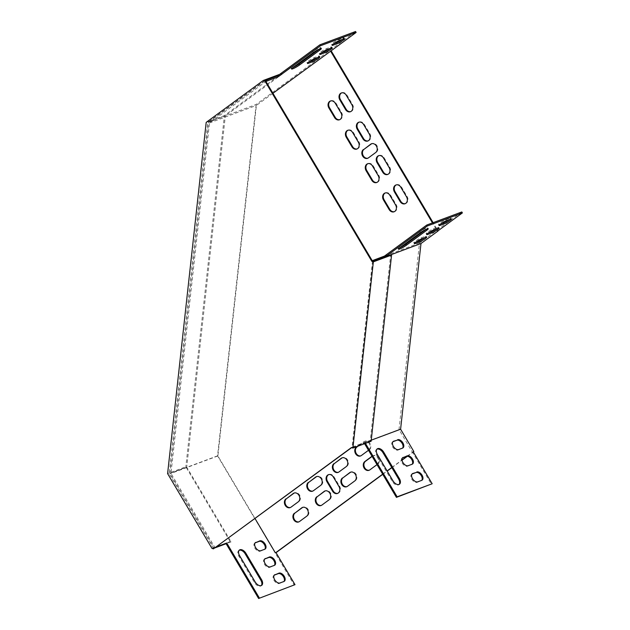 <?xml version="1.0" encoding="UTF-8"?>
<svg xmlns="http://www.w3.org/2000/svg" width="630" height="630" viewBox="0 0 630 630"><rect width="100%" height="100%" fill="white"/><g stroke="black" fill="none" stroke-linecap="round" stroke-linejoin="round"><path stroke-width="0.47" stroke-dasharray="3.15 2.36" d="M351.635 447.639L352.052 447.331L351.414 447.568M215.177 547.801L213.499 548.423L214.066 548.612M213.499 548.423L169.163 473.681L207.735 122.448L225.327 115.881L186.748 467.121L169.163 473.681M264.884 80.498L207.735 122.448M373.07 261.316L352.619 447.52L352.052 447.331M352.619 447.52L370.212 440.961L390.663 254.756M371.133 441.252L370.212 440.961M211.948 548.368L230.17 541.564L231.084 541.863L186.748 467.121M230.17 541.564L185.834 466.822L167.604 473.618M265.994 80.081L282.476 73.93L281.563 73.639L224.406 115.589L185.834 466.822M282.476 73.93L225.327 115.881M206.183 122.385L224.406 115.589M231.084 541.863L226.123 543.714M281.563 73.639L279.649 74.348M461.829 211.948L436.85 230.281L436.228 229.225M436.094 229.005L432.471 222.902M372.511 261.135L352.091 447.103L399.003 429.597L419.493 243.023L436.85 230.281L437.417 231.234M437.96 230.84L436.771 228.848M436.732 228.769L433.109 222.666M382.764 474.335L387.198 471.083M391.86 467.657L402.058 460.176M407.382 456.27L413.296 451.93M413.201 451.765L412.469 452.308L431.44 484.289M382.67 474.177L387.103 470.917M391.766 467.499L402.027 459.971M407.067 456.27L412.469 452.308L399.003 429.597M415.847 242.156L414.816 242.534A4.906 0.654 -30.7 0 1 413.792 242.692A4.906 0.654 -30.7 0 1 416.383 240.439A4.906 0.654 -30.7 0 1 421.21 237.841L425.171 236.36A4.906 0.654 -30.7 0 1 426.195 236.211A4.906 0.654 -30.7 0 1 424.715 237.707M428.18 233.1L427.148 233.486A4.906 0.654 -30.7 0 1 426.132 233.636A4.906 0.654 -30.7 0 1 428.715 231.383A4.906 0.654 -30.7 0 1 433.55 228.784L437.511 227.312A4.906 0.654 -30.7 0 1 438.535 227.154A4.906 0.654 -30.7 0 1 437.047 228.651M419.493 243.023L384.465 256.095M440.52 224.044L439.488 224.43A4.906 0.654 -30.7 0 1 438.464 224.587A4.906 0.654 -30.7 0 1 441.047 222.327A4.906 0.654 -30.7 0 1 445.883 219.736L449.844 218.256A4.906 0.654 -30.7 0 1 450.867 218.098A4.906 0.654 -30.7 0 1 449.387 219.594M399.814 247.779A5.607 0.748 -30.7 0 1 397.924 248.251A5.607 0.748 -30.7 0 1 399.577 246.574L419.674 231.816A5.607 0.748 -30.7 0 1 424.683 228.777A5.607 0.748 -30.7 0 1 427.668 227.776A5.607 0.748 -30.7 0 1 426.345 229.21M390.781 254.796L385.56 256.662M215.806 547.336L214.129 547.966L170.013 473.595L208.601 122.204L256.15 104.47L355.564 31.5M208.601 122.204L265.261 80.616M317.819 57.487A4.906 0.654 149.3 0 0 319.3 55.991A4.906 0.654 149.3 0 0 318.276 56.149L314.315 57.629A4.906 0.654 149.3 0 0 309.48 60.228A4.906 0.654 149.3 0 0 306.897 62.48A4.906 0.654 149.3 0 0 307.92 62.323L308.944 61.937M330.151 48.439A4.906 0.654 149.3 0 0 331.632 46.943A4.906 0.654 149.3 0 0 330.616 47.092L326.647 48.573A4.906 0.654 149.3 0 0 321.82 51.172A4.906 0.654 149.3 0 0 319.229 53.424A4.906 0.654 149.3 0 0 320.253 53.267L321.284 52.888M342.484 39.383A4.906 0.654 149.3 0 0 343.972 37.887A4.906 0.654 149.3 0 0 342.948 38.044L338.987 39.517A4.906 0.654 149.3 0 0 334.152 42.115A4.906 0.654 149.3 0 0 331.569 44.368A4.906 0.654 149.3 0 0 332.593 44.218L333.616 43.832M319.449 48.99A5.607 0.748 149.3 0 0 320.772 47.565A5.607 0.748 149.3 0 0 317.788 48.557A5.607 0.748 149.3 0 0 312.779 51.605L292.674 66.363A5.607 0.748 149.3 0 0 291.021 68.04A5.607 0.748 149.3 0 0 292.918 67.56M272.94 93.287L256.386 105.438L217.893 455.955L255.024 518.553M214.129 547.966L214.854 547.423L170.982 473.453L209.475 122.945L265.939 81.49M209.475 122.945L256.386 105.438M373.456 261.174L353.005 447.394L364.896 442.961L363.975 442.669L364.589 443.693M365.447 443.378L364.896 442.961M364.943 442.528L371.251 440.173M353.005 447.394L352.091 447.103M377 464.617L377.102 464.538A4.906 3.914 -110.5 0 0 378.071 458.49A4.906 3.914 -110.5 0 0 372.905 455.766A4.906 3.914 -110.5 0 0 372.141 456.175L372.031 456.254M368.487 450.277L368.589 450.198A4.906 3.914 -110.5 0 0 369.566 444.15A4.906 3.914 -110.5 0 0 364.4 441.425A4.906 3.914 -110.5 0 0 363.628 441.835L357.493 446.347M256.15 104.47L217.555 455.86L294.281 585.199M338.444 472.279A4.906 3.914 -110.5 0 0 338.767 472.177A4.906 3.914 -110.5 0 0 339.531 471.76L346.839 466.397A4.906 3.914 -110.5 0 0 347.815 460.349A4.906 3.914 -110.5 0 0 342.641 457.616A4.906 3.914 -110.5 0 0 342.334 457.75M368.117 140.876A4.906 3.914 -110.5 0 0 368.44 140.773A4.906 3.914 -110.5 0 0 369.92 133.828L364.25 124.268A4.906 3.914 -110.5 0 0 359.336 122.023A4.906 3.914 -110.5 0 0 359.029 122.157M357.147 148.924A4.906 3.914 -110.5 0 0 357.47 148.822A4.906 3.914 -110.5 0 0 358.958 141.884L353.288 132.316A4.906 3.914 -110.5 0 0 348.374 130.071A4.906 3.914 -110.5 0 0 348.059 130.205M387.962 174.337A4.906 3.914 -110.5 0 0 388.285 174.234A4.906 3.914 -110.5 0 0 389.773 167.296L384.095 157.736A4.906 3.914 -110.5 0 0 379.189 155.484A4.906 3.914 -110.5 0 0 378.874 155.618M312.858 491.061A4.906 3.914 -110.5 0 0 313.181 490.959A4.906 3.914 -110.5 0 0 313.945 490.542L321.253 485.179A4.906 3.914 -110.5 0 0 322.229 479.123A4.906 3.914 -110.5 0 0 317.055 476.398A4.906 3.914 -110.5 0 0 316.748 476.532M377 182.385A4.906 3.914 -110.5 0 0 377.323 182.283A4.906 3.914 -110.5 0 0 378.803 175.345L373.133 165.785A4.906 3.914 -110.5 0 0 368.219 163.532A4.906 3.914 -110.5 0 0 367.912 163.666M346.949 486.62A4.906 3.914 -110.5 0 0 347.272 486.517A4.906 3.914 -110.5 0 0 348.036 486.1L355.344 480.737A4.906 3.914 -110.5 0 0 356.32 474.689A4.906 3.914 -110.5 0 0 351.146 471.957A4.906 3.914 -110.5 0 0 350.839 472.091M321.363 505.402A4.906 3.914 -110.5 0 0 321.686 505.299A4.906 3.914 -110.5 0 0 322.45 504.882L329.758 499.519A4.906 3.914 -110.5 0 0 330.734 493.463A4.906 3.914 -110.5 0 0 325.56 490.738A4.906 3.914 -110.5 0 0 325.253 490.872M339.783 119.645A4.906 3.914 -110.5 0 0 340.106 119.543A4.906 3.914 -110.5 0 0 341.586 112.605L335.916 103.044A4.906 3.914 -110.5 0 0 331.002 100.792A4.906 3.914 -110.5 0 0 330.695 100.926M369.337 470.185A4.906 3.914 -110.5 0 0 369.66 470.082A4.906 3.914 -110.5 0 0 370.424 469.673L377.732 464.302A4.906 3.914 -110.5 0 0 378.709 458.254A4.906 3.914 -110.5 0 0 373.535 455.529A4.906 3.914 -110.5 0 0 372.771 455.939L372.125 456.411M298.974 521.829A4.906 3.914 -110.5 0 0 299.297 521.727A4.906 3.914 -110.5 0 0 300.061 521.317L307.369 515.946A4.906 3.914 -110.5 0 0 308.346 509.898A4.906 3.914 -110.5 0 0 303.18 507.174A4.906 3.914 -110.5 0 0 302.865 507.308M360.825 455.844A4.906 3.914 -110.5 0 0 361.147 455.742A4.906 3.914 -110.5 0 0 361.919 455.333L369.227 449.962A4.906 3.914 -110.5 0 0 370.196 443.914A4.906 3.914 -110.5 0 0 365.03 441.189A4.906 3.914 -110.5 0 0 364.266 441.599L358.123 446.103M290.469 507.489A4.906 3.914 -110.5 0 0 290.792 507.386A4.906 3.914 -110.5 0 0 291.556 506.977L298.864 501.606A4.906 3.914 -110.5 0 0 299.841 495.558A4.906 3.914 -110.5 0 0 294.667 492.833A4.906 3.914 -110.5 0 0 294.36 492.967M394.364 211.664A4.906 3.914 -110.5 0 0 394.687 211.562A4.906 3.914 -110.5 0 0 396.175 204.616L390.498 195.056A4.906 3.914 -110.5 0 0 385.584 192.811A4.906 3.914 -110.5 0 0 385.276 192.945M350.745 111.597A4.906 3.914 -110.5 0 0 351.067 111.494A4.906 3.914 -110.5 0 0 352.556 104.556L346.886 94.996A4.906 3.914 -110.5 0 0 341.972 92.744A4.906 3.914 -110.5 0 0 341.657 92.878M405.334 203.616A4.906 3.914 -110.5 0 0 405.657 203.514A4.906 3.914 -110.5 0 0 407.137 196.568L401.467 187.008A4.906 3.914 -110.5 0 0 396.553 184.763A4.906 3.914 -110.5 0 0 396.238 184.897M337.806 493.329A4.906 3.914 -110.5 0 0 338.129 493.227A4.906 3.914 -110.5 0 0 339.617 486.281L333.947 476.721A4.906 3.914 -110.5 0 0 329.033 474.469A4.906 3.914 -110.5 0 0 328.718 474.603M367.896 158.193A4.906 3.914 -110.5 0 0 368.219 158.091A4.906 3.914 -110.5 0 0 368.983 157.681L376.291 152.31A4.906 3.914 -110.5 0 0 377.268 146.262A4.906 3.914 -110.5 0 0 372.094 143.53A4.906 3.914 -110.5 0 0 371.787 143.671M376.921 449.174A5.607 3.3 53.7 0 0 376.527 449.395A5.607 3.3 53.7 0 0 376.677 455.104L392.269 481.391A5.607 3.3 53.7 0 0 398.759 484.73A5.607 3.3 53.7 0 0 399.089 484.415M392.915 441.74A4.906 2.89 53.7 0 0 392.514 441.961A4.906 2.89 53.7 0 0 392.86 447.292A4.906 2.89 53.7 0 0 397.9 450.103L401.861 448.623A4.906 2.89 53.7 0 0 402.286 448.395A4.906 2.89 53.7 0 0 402.617 448.08L401.861 448.623M412.059 474.012A4.906 2.89 53.7 0 0 411.658 474.225A4.906 2.89 53.7 0 0 411.996 479.556A4.906 2.89 53.7 0 0 417.044 482.367L421.005 480.887A4.906 2.89 53.7 0 0 421.423 480.659A4.906 2.89 53.7 0 0 421.753 480.344L421.005 480.887M402.491 457.876A4.906 2.89 53.7 0 0 402.09 458.097A4.906 2.89 53.7 0 0 402.428 463.428A4.906 2.89 53.7 0 0 407.468 466.231L411.429 464.751A4.906 2.89 53.7 0 0 411.855 464.53A4.906 2.89 53.7 0 0 412.185 464.208M217.555 455.86L170.013 473.595M217.893 455.955L170.982 473.453M216.539 546.801L214.854 547.423M239.124 550.313A5.607 3.3 53.7 0 0 238.731 550.541A5.607 3.3 53.7 0 0 238.88 556.243L254.473 582.537A5.607 3.3 53.7 0 0 260.962 585.869A5.607 3.3 53.7 0 0 261.293 585.561M255.118 542.887A4.906 2.89 53.7 0 0 254.717 543.107A4.906 2.89 53.7 0 0 255.063 548.439A4.906 2.89 53.7 0 0 260.103 551.242L264.065 549.762A4.906 2.89 53.7 0 0 264.49 549.533A4.906 2.89 53.7 0 0 264.82 549.218M274.263 575.151A4.906 2.89 53.7 0 0 273.861 575.371A4.906 2.89 53.7 0 0 274.2 580.702A4.906 2.89 53.7 0 0 279.248 583.506L283.209 582.033A4.906 2.89 53.7 0 0 283.626 581.805A4.906 2.89 53.7 0 0 283.957 581.482M264.695 559.015A4.906 2.89 53.7 0 0 264.293 559.235A4.906 2.89 53.7 0 0 264.632 564.567A4.906 2.89 53.7 0 0 269.671 567.378L273.633 565.898A4.906 2.89 53.7 0 0 274.058 565.669A4.906 2.89 53.7 0 0 274.389 565.354M368.983 157.681L368.345 157.917M376.291 152.31L375.661 152.547M339.617 486.281L338.979 486.517M333.947 476.721L333.309 476.957M401.467 187.008L400.83 187.244M407.137 196.568L406.5 196.804M346.886 94.996L346.248 95.232M352.556 104.556L351.918 104.793M390.498 195.056L389.868 195.292M396.175 204.616L395.538 204.852M291.556 506.977L290.926 507.213M298.864 501.606L298.234 501.842M369.227 449.962L368.589 450.198M364.266 441.599L363.628 441.835M361.919 455.333L361.281 455.569M300.061 521.317L299.431 521.553M307.369 515.946L306.739 516.183M377.732 464.302L377.102 464.538M372.771 455.939L372.141 456.175M370.424 469.673L369.786 469.909M335.916 103.044L335.286 103.281M341.586 112.605L340.956 112.841M322.45 504.882L321.82 505.118M329.758 499.519L329.128 499.755M348.036 486.1L347.406 486.336M355.344 480.737L354.714 480.974M378.803 175.345L378.173 175.581M373.133 165.785L372.503 166.021M313.945 490.542L313.307 490.778M321.253 485.179L320.623 485.415M389.773 167.296L389.135 167.533M384.095 157.736L383.465 157.972M358.958 141.884L358.32 142.12M353.288 132.316L352.65 132.56M369.92 133.828L369.29 134.072M364.25 124.268L363.62 124.504M339.531 471.76L338.893 471.996M346.839 466.397L346.209 466.633M269.671 567.378L270.404 566.835M273.633 565.898L274.365 565.362M407.468 466.231L408.201 465.696M411.429 464.751L412.162 464.216M279.248 583.506L279.972 582.971M283.209 582.033L283.933 581.49M417.044 482.367L417.769 481.832M260.103 551.242L260.836 550.707M264.065 549.762L264.797 549.226M397.9 450.103L398.632 449.56M238.88 556.243L239.605 555.707M254.473 582.537L255.205 581.994M392.269 481.391L393.002 480.855M376.677 455.104L377.401 454.561M330.616 47.092L331.183 48.053M326.647 48.573L327.222 49.534M433.55 228.784L434.117 229.745M437.511 227.312L438.078 228.265M342.948 38.044L343.515 38.997M338.987 39.517L339.554 40.477M445.883 219.736L446.449 220.689M449.844 218.256L450.411 219.209M318.276 56.149L318.843 57.109M314.315 57.629L314.882 58.582M421.21 237.841L421.777 238.802M425.171 236.36L425.738 237.321M312.779 51.605L313.346 52.558M292.674 66.363L293.241 67.316M419.674 231.816L420.241 232.777M399.577 246.574L400.144 247.527M368.219 158.091L367.581 158.327M372.094 143.53L371.464 143.766M338.129 493.227L337.499 493.463M329.033 474.469L328.395 474.705M396.553 184.763L395.916 184.999M405.657 203.514L405.019 203.75M341.972 92.744L341.334 92.98M351.067 111.494L350.438 111.73M385.584 192.811L384.954 193.048M394.687 211.562L394.057 211.798M290.792 507.386L290.154 507.623M294.667 492.833L294.037 493.07M365.03 441.189L364.4 441.425M361.147 455.742L360.517 455.978M299.297 521.727L298.659 521.963M303.18 507.174L302.542 507.41M373.535 455.529L372.905 455.766M369.66 470.082L369.022 470.319M331.002 100.792L330.372 101.028M340.106 119.543L339.475 119.779M321.686 505.299L321.048 505.536M325.56 490.738L324.93 490.975M347.272 486.517L346.634 486.754M351.146 471.957L350.516 472.193M377.323 182.283L376.685 182.519M368.219 163.532L367.589 163.768M313.181 490.959L312.543 491.195M317.055 476.398L316.425 476.634M388.285 174.234L387.655 174.471M379.189 155.484L378.551 155.72M357.47 148.822L356.84 149.058M348.374 130.071L347.736 130.308M368.44 140.773L367.802 141.01M359.336 122.023L358.706 122.259M338.767 472.177L338.129 472.413M342.641 457.616L342.011 457.852M274.058 565.669L274.79 565.134M264.293 559.235L265.017 558.7M402.09 458.097L402.814 457.561M411.855 464.53L412.587 463.987M283.626 581.805L284.358 581.269M273.861 575.371L274.593 574.836M411.658 474.225L412.39 473.689M421.423 480.659L422.155 480.123M264.49 549.533L265.222 548.998M254.717 543.107L255.449 542.564M392.514 441.961L393.246 441.425M402.286 448.395L403.019 447.859M238.731 550.541L239.455 550.006M260.962 585.869L261.694 585.333M398.759 484.73L399.491 484.194M376.527 449.395L377.26 448.859M331.632 46.943L332.199 47.896M319.229 53.424L319.796 54.377M426.132 233.636L426.699 234.596M438.535 227.154L439.102 228.107M343.972 37.887L344.539 38.84M331.569 44.368L332.136 45.328M438.464 224.587L439.031 225.54M450.867 218.098L451.434 219.059M319.3 55.991L319.867 56.952M306.897 62.48L307.464 63.433M413.792 242.692L414.359 243.645M426.195 236.211L426.762 237.163M291.021 68.04L291.588 68.993M320.772 47.565L321.339 48.518M427.668 227.776L428.235 228.729M397.924 248.251L398.491 249.204"/><path stroke-width="0.94" d="M352.902 448.056L371.133 441.252L391.584 255.055L373.354 261.852L352.902 448.056L351.414 447.568L213.436 548.848L351.635 447.639M373.354 261.852L371.865 261.371L372.495 261.135L265.458 80.679L264.884 80.498L265.994 80.081M371.865 261.371L264.828 80.916L265.458 80.679M213.436 548.848L211.948 548.368L167.604 473.618L206.183 122.385L263.332 80.435L264.828 80.916M391.584 255.055L390.663 254.756L372.495 261.135M226.123 543.714L215.177 547.801M279.649 74.348L263.332 80.435M433.109 222.666L331.152 50.786L272.94 93.287M432.471 222.902L330.522 51.022M385.347 256.741L384.465 256.095L426.801 225.02L461.829 211.948L462.396 212.909L437.96 230.84M295.005 584.664L258.623 598.5L295.005 584.664L276.034 552.675L275.405 552.912L382.67 474.177M276.034 552.675L382.764 474.335M387.198 471.083L391.86 467.657M402.058 460.176L407.382 456.27M413.296 451.93L413.831 451.529L413.201 451.765L432.172 483.753L397.144 496.818L365.447 443.378M387.103 470.917L391.766 467.499M402.027 459.971L407.067 456.27M364.589 443.693L396.42 497.361L432.172 483.753M424.715 237.707A4.906 0.654 -30.7 0 1 418.777 241.062L415.847 242.156M437.047 228.651A4.906 0.654 -30.7 0 1 431.117 232.005L428.18 233.1M449.387 219.594A4.906 0.654 -30.7 0 1 443.449 222.949L440.52 224.044M426.345 229.21A5.607 0.748 -30.7 0 1 426.014 229.454L405.917 244.212A5.607 0.748 -30.7 0 1 399.814 247.779M419.344 242.014L415.383 243.495A4.906 0.654 -30.7 0 1 414.359 243.645A4.906 0.654 -30.7 0 1 416.95 241.392A4.906 0.654 -30.7 0 1 421.777 238.802L425.738 237.321A4.906 0.654 -30.7 0 1 426.762 237.163A4.906 0.654 -30.7 0 1 424.179 239.416A4.906 0.654 -30.7 0 1 419.344 242.014L418.777 241.062M431.684 232.958L427.723 234.439A4.906 0.654 -30.7 0 1 426.699 234.596A4.906 0.654 -30.7 0 1 429.282 232.344A4.906 0.654 -30.7 0 1 434.117 229.745L438.078 228.265A4.906 0.654 -30.7 0 1 439.102 228.107A4.906 0.654 -30.7 0 1 436.511 230.359A4.906 0.654 -30.7 0 1 431.684 232.958L431.117 232.005M438.055 230.997L420.99 243.519L390.781 254.796M385.56 256.662L427.368 225.973L462.396 212.909M444.016 223.902L440.055 225.382A4.906 0.654 -30.7 0 1 439.031 225.54A4.906 0.654 -30.7 0 1 441.614 223.288A4.906 0.654 -30.7 0 1 446.449 220.689L450.411 219.209A4.906 0.654 -30.7 0 1 451.434 219.059A4.906 0.654 -30.7 0 1 448.851 221.311A4.906 0.654 -30.7 0 1 444.016 223.902L443.449 222.949M400.144 247.527L420.241 232.777A5.607 0.748 -30.7 0 1 425.25 229.73A5.607 0.748 -30.7 0 1 428.235 228.729A5.607 0.748 -30.7 0 1 426.581 230.407L406.484 245.164A5.607 0.748 -30.7 0 1 401.475 248.212A5.607 0.748 -30.7 0 1 398.491 249.204A5.607 0.748 -30.7 0 1 400.144 247.527M265.261 80.616L278.082 75.498L319.906 44.801L355.564 31.5L356.131 32.453L331.152 50.786M308.944 61.937L311.882 60.842A4.906 0.654 149.3 0 0 317.819 57.487M321.284 52.888L324.214 51.794A4.906 0.654 149.3 0 0 330.151 48.439M333.616 43.832L336.554 42.738A4.906 0.654 149.3 0 0 342.484 39.383M292.918 67.56A5.607 0.748 149.3 0 0 299.014 63.992L319.119 49.242A5.607 0.748 149.3 0 0 319.449 48.99M314.882 58.582A4.906 0.654 149.3 0 0 310.047 61.181A4.906 0.654 149.3 0 0 307.464 63.433A4.906 0.654 149.3 0 0 308.487 63.276L312.448 61.803A4.906 0.654 149.3 0 0 317.284 59.204A4.906 0.654 149.3 0 0 319.867 56.952A4.906 0.654 149.3 0 0 318.843 57.109L314.882 58.582M327.222 49.534A4.906 0.654 149.3 0 0 322.387 52.125A4.906 0.654 149.3 0 0 319.796 54.377A4.906 0.654 149.3 0 0 320.82 54.227L324.781 52.747A4.906 0.654 149.3 0 0 329.616 50.148A4.906 0.654 149.3 0 0 332.199 47.896A4.906 0.654 149.3 0 0 331.183 48.053L327.222 49.534M265.939 81.49L278.649 76.45L320.473 45.762L356.131 32.453M339.554 40.477A4.906 0.654 149.3 0 0 334.719 43.068A4.906 0.654 149.3 0 0 332.136 45.328A4.906 0.654 149.3 0 0 333.16 45.171L337.121 43.69A4.906 0.654 149.3 0 0 341.956 41.092A4.906 0.654 149.3 0 0 344.539 38.84A4.906 0.654 149.3 0 0 343.515 38.997L339.554 40.477M319.686 50.195A5.607 0.748 149.3 0 0 321.339 48.518A5.607 0.748 149.3 0 0 318.355 49.518A5.607 0.748 149.3 0 0 313.346 52.558L293.241 67.316A5.607 0.748 149.3 0 0 291.588 68.993A5.607 0.748 149.3 0 0 294.58 67.993A5.607 0.748 149.3 0 0 299.581 64.953L319.686 50.195L319.119 49.242M371.251 440.173L400.601 429.219L420.99 243.519M385.387 256.386L373.456 261.174M384.465 256.095L372.582 260.529L372.511 261.135M255.024 518.553L275.405 552.912M333.932 463.633A4.906 3.914 -110.5 0 0 332.963 469.689A4.906 3.914 -110.5 0 0 338.129 472.413A4.906 3.914 -110.5 0 0 338.893 471.996L346.209 466.633A4.906 3.914 -110.5 0 0 347.177 460.585A4.906 3.914 -110.5 0 0 342.011 457.852A4.906 3.914 -110.5 0 0 341.239 458.27L334.569 463.397A4.906 3.914 -110.5 0 0 333.506 469.255A4.906 3.914 -110.5 0 0 338.444 472.279M362.888 138.765A4.906 3.914 -110.5 0 0 367.802 141.01A4.906 3.914 -110.5 0 0 369.29 134.072L363.62 124.504A4.906 3.914 -110.5 0 0 358.706 122.259A4.906 3.914 -110.5 0 0 357.218 129.205L362.888 138.765L363.526 138.529A4.906 3.914 -110.5 0 0 368.117 140.876M351.926 146.814A4.906 3.914 -110.5 0 0 356.84 149.058A4.906 3.914 -110.5 0 0 358.32 142.12L352.65 132.56A4.906 3.914 -110.5 0 0 347.736 130.308A4.906 3.914 -110.5 0 0 346.256 137.253L351.926 146.814L352.564 146.577A4.906 3.914 -110.5 0 0 357.147 148.924M382.741 172.226A4.906 3.914 -110.5 0 0 387.655 174.471A4.906 3.914 -110.5 0 0 389.135 167.533L383.465 157.972A4.906 3.914 -110.5 0 0 378.551 155.72A4.906 3.914 -110.5 0 0 377.071 162.666L382.741 172.226L383.371 171.99A4.906 3.914 -110.5 0 0 387.962 174.337M308.346 482.415A4.906 3.914 -110.5 0 0 307.377 488.463A4.906 3.914 -110.5 0 0 312.543 491.195A4.906 3.914 -110.5 0 0 313.307 490.778L320.623 485.415A4.906 3.914 -110.5 0 0 321.591 479.359A4.906 3.914 -110.5 0 0 316.425 476.634A4.906 3.914 -110.5 0 0 315.661 477.052L308.983 482.178A4.906 3.914 -110.5 0 0 307.92 488.037A4.906 3.914 -110.5 0 0 312.858 491.061M371.771 180.274A4.906 3.914 -110.5 0 0 376.685 182.519A4.906 3.914 -110.5 0 0 378.173 175.581L372.503 166.021A4.906 3.914 -110.5 0 0 367.589 163.768A4.906 3.914 -110.5 0 0 366.101 170.714L371.771 180.274L372.409 180.038A4.906 3.914 -110.5 0 0 377 182.385M342.436 477.973A4.906 3.914 -110.5 0 0 341.468 484.029A4.906 3.914 -110.5 0 0 346.634 486.754A4.906 3.914 -110.5 0 0 347.406 486.336L354.714 480.974A4.906 3.914 -110.5 0 0 355.682 474.925A4.906 3.914 -110.5 0 0 350.516 472.193A4.906 3.914 -110.5 0 0 349.752 472.61L343.074 477.737A4.906 3.914 -110.5 0 0 342.011 483.596A4.906 3.914 -110.5 0 0 346.949 486.62M316.851 496.755A4.906 3.914 -110.5 0 0 315.882 502.803A4.906 3.914 -110.5 0 0 321.048 505.536A4.906 3.914 -110.5 0 0 321.82 505.118L329.128 499.755A4.906 3.914 -110.5 0 0 330.096 493.699A4.906 3.914 -110.5 0 0 324.93 490.975A4.906 3.914 -110.5 0 0 324.166 491.392L317.488 496.519A4.906 3.914 -110.5 0 0 316.425 502.378A4.906 3.914 -110.5 0 0 321.363 505.402M335.286 103.281A4.906 3.914 -110.5 0 0 330.372 101.028A4.906 3.914 -110.5 0 0 328.892 107.974L334.561 117.534A4.906 3.914 -110.5 0 0 339.475 119.779A4.906 3.914 -110.5 0 0 340.956 112.841L335.286 103.281M372.031 456.254L364.825 461.546A4.906 3.914 -110.5 0 0 363.856 467.594A4.906 3.914 -110.5 0 0 369.022 470.319A4.906 3.914 -110.5 0 0 369.786 469.909L377 464.617M294.47 513.19A4.906 3.914 -110.5 0 0 293.493 519.238A4.906 3.914 -110.5 0 0 298.659 521.963A4.906 3.914 -110.5 0 0 299.431 521.553L306.739 516.183A4.906 3.914 -110.5 0 0 307.708 510.135A4.906 3.914 -110.5 0 0 302.542 507.41A4.906 3.914 -110.5 0 0 301.778 507.819L295.1 512.954A4.906 3.914 -110.5 0 0 294.037 518.813A4.906 3.914 -110.5 0 0 298.974 521.829M357.493 446.347L356.32 447.205A4.906 3.914 -110.5 0 0 355.351 453.253A4.906 3.914 -110.5 0 0 360.517 455.978A4.906 3.914 -110.5 0 0 361.281 455.569L368.487 450.277M285.957 498.85A4.906 3.914 -110.5 0 0 284.988 504.898A4.906 3.914 -110.5 0 0 290.154 507.623A4.906 3.914 -110.5 0 0 290.926 507.213L298.234 501.842A4.906 3.914 -110.5 0 0 299.203 495.794A4.906 3.914 -110.5 0 0 294.037 493.07A4.906 3.914 -110.5 0 0 293.273 493.479L286.595 498.613A4.906 3.914 -110.5 0 0 285.532 504.473A4.906 3.914 -110.5 0 0 290.469 507.489M389.868 195.292A4.906 3.914 -110.5 0 0 384.954 193.048A4.906 3.914 -110.5 0 0 383.473 199.994L389.143 209.554A4.906 3.914 -110.5 0 0 394.057 211.798A4.906 3.914 -110.5 0 0 395.538 204.852L389.868 195.292M346.248 95.232A4.906 3.914 -110.5 0 0 341.334 92.98A4.906 3.914 -110.5 0 0 339.853 99.926L345.523 109.486A4.906 3.914 -110.5 0 0 350.438 111.73A4.906 3.914 -110.5 0 0 351.918 104.793L346.248 95.232M400.83 187.244A4.906 3.914 -110.5 0 0 395.916 184.999A4.906 3.914 -110.5 0 0 394.435 191.945L400.105 201.505A4.906 3.914 -110.5 0 0 405.019 203.75A4.906 3.914 -110.5 0 0 406.5 196.804L400.83 187.244M332.585 491.211A4.906 3.914 -110.5 0 0 337.499 493.463A4.906 3.914 -110.5 0 0 338.979 486.517L333.309 476.957A4.906 3.914 -110.5 0 0 328.395 474.705A4.906 3.914 -110.5 0 0 326.915 481.651L332.585 491.211L333.215 490.975A4.906 3.914 -110.5 0 0 337.806 493.329M363.384 149.546A4.906 3.914 -110.5 0 0 362.415 155.602A4.906 3.914 -110.5 0 0 367.581 158.327A4.906 3.914 -110.5 0 0 368.345 157.917L375.661 152.547A4.906 3.914 -110.5 0 0 376.63 146.499A4.906 3.914 -110.5 0 0 371.464 143.766A4.906 3.914 -110.5 0 0 370.7 144.183L364.022 149.31A4.906 3.914 -110.5 0 0 362.959 155.169A4.906 3.914 -110.5 0 0 367.896 158.193M373.495 260.82L372.582 260.529M400.601 429.219L413.831 451.529M342.334 457.75A4.906 3.914 -110.5 0 0 341.877 458.034L334.569 463.397M359.029 122.157A4.906 3.914 -110.5 0 0 357.856 128.969L363.526 138.529M348.059 130.205A4.906 3.914 -110.5 0 0 346.886 137.017L352.564 146.577M378.874 155.618A4.906 3.914 -110.5 0 0 377.701 162.43L383.371 171.99M316.748 476.532A4.906 3.914 -110.5 0 0 316.291 476.815L308.983 482.178M367.912 163.666A4.906 3.914 -110.5 0 0 366.739 170.478L372.409 180.038M350.839 472.091A4.906 3.914 -110.5 0 0 350.382 472.374L343.074 477.737M325.253 490.872A4.906 3.914 -110.5 0 0 324.796 491.156L317.488 496.519M330.695 100.926A4.906 3.914 -110.5 0 0 329.522 107.738L335.191 117.298A4.906 3.914 -110.5 0 0 339.783 119.645M372.125 456.411L365.463 461.31A4.906 3.914 -110.5 0 0 364.4 467.169A4.906 3.914 -110.5 0 0 369.337 470.185M302.865 507.308A4.906 3.914 -110.5 0 0 302.408 507.583L295.1 512.954M358.123 446.103L356.958 446.969A4.906 3.914 -110.5 0 0 355.895 452.828A4.906 3.914 -110.5 0 0 360.825 455.844M294.36 492.967A4.906 3.914 -110.5 0 0 293.903 493.243L286.595 498.613M385.276 192.945A4.906 3.914 -110.5 0 0 384.103 199.757L389.773 209.317A4.906 3.914 -110.5 0 0 394.364 211.664M341.657 92.878A4.906 3.914 -110.5 0 0 340.483 99.69L346.161 109.25A4.906 3.914 -110.5 0 0 350.745 111.597M396.238 184.897A4.906 3.914 -110.5 0 0 395.073 191.709L400.743 201.269A4.906 3.914 -110.5 0 0 405.334 203.616M328.718 474.603A4.906 3.914 -110.5 0 0 327.545 481.415L333.215 490.975M371.787 143.671A4.906 3.914 -110.5 0 0 371.33 143.947L364.022 149.31M426.801 225.02L427.368 225.973M396.42 497.361L397.144 496.818M399.089 484.415A5.607 3.3 53.7 0 0 398.609 479.028L383.016 452.734A5.607 3.3 53.7 0 0 376.921 449.174M396.9 440.26L392.939 441.732A4.906 2.89 53.7 0 0 392.915 441.74L393.671 441.197A4.906 2.89 53.7 0 0 393.246 441.425A4.906 2.89 53.7 0 0 393.592 446.757A4.906 2.89 53.7 0 0 398.632 449.56L402.594 448.087A4.906 2.89 53.7 0 0 401.719 442.748A4.906 2.89 53.7 0 0 396.9 440.26L393.671 441.197M416.044 472.524L412.075 474.004A4.906 2.89 53.7 0 0 412.059 474.012L412.808 473.461A4.906 2.89 53.7 0 0 412.39 473.689A4.906 2.89 53.7 0 0 412.729 479.02A4.906 2.89 53.7 0 0 417.769 481.832L421.73 480.351A4.906 2.89 53.7 0 0 420.864 475.012A4.906 2.89 53.7 0 0 416.044 472.524L412.808 473.461M412.185 464.208A4.906 2.89 53.7 0 0 411.288 458.876A4.906 2.89 53.7 0 0 406.468 456.388L402.507 457.868A4.906 2.89 53.7 0 0 402.491 457.876M393.002 480.855A5.607 3.3 53.7 0 0 399.491 484.194A5.607 3.3 53.7 0 0 399.341 478.493L383.741 452.198A5.607 3.3 53.7 0 0 377.26 448.859A5.607 3.3 53.7 0 0 377.401 454.561L393.002 480.855M402.594 448.087A4.906 2.89 53.7 0 0 403.019 447.859A4.906 2.89 53.7 0 0 402.672 442.528A4.906 2.89 53.7 0 0 397.632 439.716M421.73 480.351A4.906 2.89 53.7 0 0 422.155 480.123A4.906 2.89 53.7 0 0 421.809 474.792A4.906 2.89 53.7 0 0 416.769 471.988M403.239 457.333A4.906 2.89 53.7 0 0 402.814 457.561A4.906 2.89 53.7 0 0 403.161 462.892A4.906 2.89 53.7 0 0 408.201 465.696L412.162 464.216A4.906 2.89 53.7 0 0 412.587 463.987A4.906 2.89 53.7 0 0 412.24 458.656A4.906 2.89 53.7 0 0 407.201 455.852L402.507 457.868M266.199 79.931L266.766 80.892M259.347 597.965L226.745 542.989L216.539 546.801M258.623 598.5L226.012 543.525L226.745 542.989M226.012 543.525L215.806 547.336M261.293 585.561A5.607 3.3 53.7 0 0 260.812 580.167L245.22 553.88A5.607 3.3 53.7 0 0 239.124 550.313M264.82 549.218A4.906 2.89 53.7 0 0 263.923 543.887A4.906 2.89 53.7 0 0 259.103 541.398L255.142 542.879A4.906 2.89 53.7 0 0 255.118 542.887M283.957 581.482A4.906 2.89 53.7 0 0 283.067 576.151A4.906 2.89 53.7 0 0 278.247 573.662L274.278 575.143A4.906 2.89 53.7 0 0 274.263 575.151M274.389 565.354A4.906 2.89 53.7 0 0 273.491 560.023A4.906 2.89 53.7 0 0 268.671 557.534L264.71 559.007A4.906 2.89 53.7 0 0 264.695 559.015M255.205 581.994A5.607 3.3 53.7 0 0 261.694 585.333A5.607 3.3 53.7 0 0 261.544 579.631L245.944 553.345A5.607 3.3 53.7 0 0 239.455 550.006A5.607 3.3 53.7 0 0 239.605 555.707L255.205 581.994M255.875 542.343A4.906 2.89 53.7 0 0 255.449 542.564A4.906 2.89 53.7 0 0 255.796 547.895A4.906 2.89 53.7 0 0 260.836 550.707L264.797 549.226A4.906 2.89 53.7 0 0 265.222 548.998A4.906 2.89 53.7 0 0 264.876 543.666A4.906 2.89 53.7 0 0 259.836 540.863L255.142 542.879M275.011 574.607A4.906 2.89 53.7 0 0 274.593 574.836A4.906 2.89 53.7 0 0 274.932 580.167A4.906 2.89 53.7 0 0 279.972 582.971L283.933 581.49A4.906 2.89 53.7 0 0 284.358 581.269A4.906 2.89 53.7 0 0 284.012 575.938A4.906 2.89 53.7 0 0 278.972 573.127L274.278 575.143M265.443 558.471A4.906 2.89 53.7 0 0 265.017 558.7A4.906 2.89 53.7 0 0 265.364 564.031A4.906 2.89 53.7 0 0 270.404 566.835L274.365 565.362A4.906 2.89 53.7 0 0 274.79 565.134A4.906 2.89 53.7 0 0 274.444 559.802A4.906 2.89 53.7 0 0 269.404 556.999L264.71 559.007M278.082 75.498L278.649 76.45M319.906 44.801L320.473 45.762M371.33 143.947L370.7 144.183M327.545 481.415L326.915 481.651M395.073 191.709L394.435 191.945M400.743 201.269L400.105 201.505M340.483 99.69L339.853 99.926M346.161 109.25L345.523 109.486M384.103 199.757L383.473 199.994M389.773 209.317L389.143 209.554M293.903 493.243L293.273 493.479M356.958 446.969L356.32 447.205M302.408 507.583L301.778 507.819M365.463 461.31L364.825 461.546M329.522 107.738L328.892 107.974M335.191 117.298L334.561 117.534M324.796 491.156L324.166 491.392M350.382 472.374L349.752 472.61M366.739 170.478L366.101 170.714M316.291 476.815L315.661 477.052M377.701 162.43L377.071 162.666M346.886 137.017L346.256 137.253M357.856 128.969L357.218 129.205M341.877 458.034L341.239 458.27M268.671 557.534L269.404 556.999M406.468 456.388L407.201 455.852M278.247 573.662L278.972 573.127M259.103 541.398L259.836 540.863M260.812 580.167L261.544 579.631M245.22 553.88L245.944 553.345M398.609 479.028L399.341 478.493M383.016 452.734L383.741 452.198M320.426 53.558L320.82 54.227M324.214 51.794L324.781 52.747M427.321 233.769L427.723 234.439M332.766 44.502L333.16 45.171M336.554 42.738L337.121 43.69M439.661 224.721L440.055 225.382M308.094 62.614L308.487 63.276M311.882 60.842L312.448 61.803M414.989 242.826L415.383 243.495M299.014 63.992L299.581 64.953M426.014 229.454L426.581 230.407M405.917 244.212L406.484 245.164"/></g></svg>
